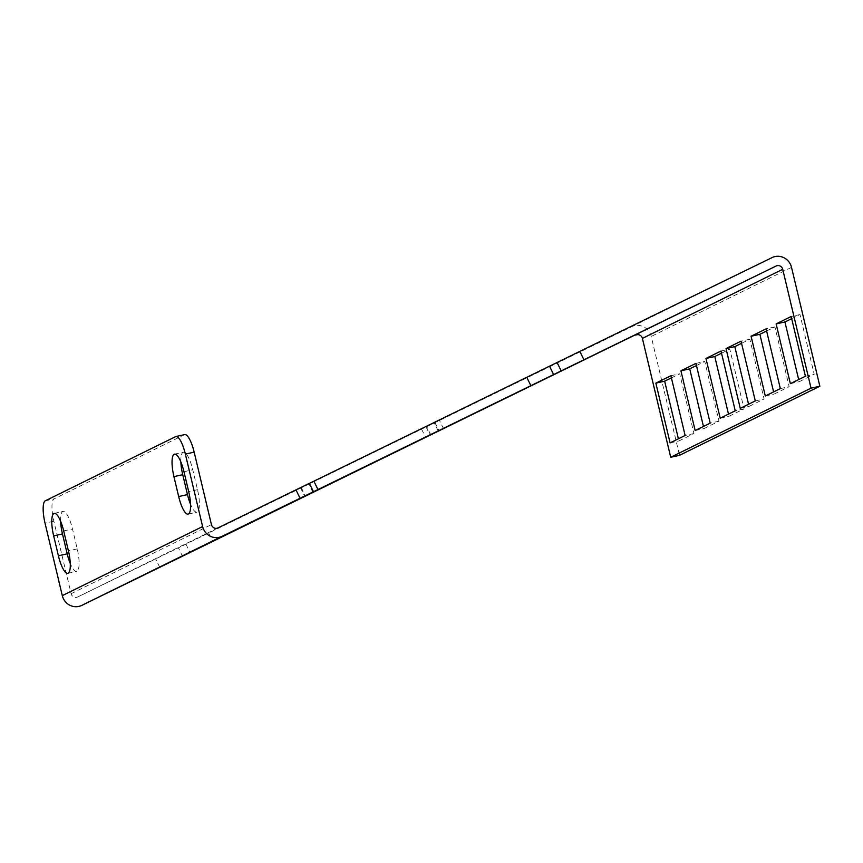 <?xml version="1.0" encoding="UTF-8"?>
<svg xmlns="http://www.w3.org/2000/svg" width="863" height="863" viewBox="0 0 863 863"><rect width="100%" height="100%" fill="white"/><g stroke="black" fill="none" stroke-linecap="round" stroke-linejoin="round"><path stroke-width="0.65" stroke-dasharray="4.32 3.24" d="M430.864 435.017L426.775 426.656L435.017 422.6L208.684 533L178.393 547.832L182.492 556.236M184.747 434.585A20.518 5.437 -102.4 0 0 184.412 434.704L54.11 498.857A20.518 5.437 -102.4 0 0 53.851 521.241L71.111 593.701A4.757 4.585 63.8 0 0 77.681 596.991L178.393 547.832M312.794 492.083L308.695 483.679L309.386 483.334M308.695 483.679L309.407 483.377M426.775 426.656L631.727 326.699A14.11 13.581 -116.2 0 1 651.209 336.451L679.526 455.319M180.885 462.007A20.518 5.437 77.6 0 1 183.344 452.19A20.518 5.437 77.6 0 1 192.762 469.763L197.508 489.677A20.518 5.437 77.6 0 1 196.904 512.18A20.518 5.437 77.6 0 1 190.55 504.305M60.615 521.23A20.518 5.437 77.6 0 1 63.064 511.414A20.518 5.437 77.6 0 1 72.492 528.976L77.239 548.9A20.518 5.437 77.6 0 1 76.634 571.403A20.518 5.437 77.6 0 1 70.281 563.517M721.522 353.194L729.818 349.105L744.046 408.868L729.019 416.268L728.501 414.121M671.403 377.875L679.699 373.787L693.938 433.539L678.901 440.939L678.394 438.792M696.463 365.534L704.758 361.446L718.998 421.198L703.96 428.609L703.453 426.451M766.624 330.993L774.92 326.904L789.16 386.656L774.122 394.057L773.604 391.91M791.684 318.652L799.979 314.564L814.208 374.315L799.181 381.716L798.663 379.569M741.565 343.323L749.861 339.235L764.1 398.997L749.062 406.397L748.555 404.251M744.046 408.868L735.244 410.799M721.004 351.047L729.818 349.105M720.206 418.21L729.019 416.268M693.938 433.539L685.125 435.481M670.896 375.729L679.699 373.787M670.087 442.881L678.901 440.939M718.998 421.198L710.184 423.14M695.945 363.388L704.758 361.446M695.147 430.54L703.96 428.609M774.92 326.904L766.107 328.835M765.308 395.998L774.122 394.057M780.346 388.598L789.16 386.656M799.979 314.564L791.166 316.505M790.368 383.657L799.181 381.716M805.406 376.257L814.208 374.315M749.861 339.235L741.047 341.176M740.249 408.339L749.062 406.397M755.287 400.928L764.1 398.997M421.586 429.138L425.696 437.541M438.415 431.338L434.316 422.946M208.684 533L212.783 541.403M185.933 544.121L190.033 552.525M159.741 567.358L155.642 558.954M53.851 521.241L45.038 523.183M301.155 487.39L305.254 495.794M443.614 428.879L439.515 420.464M218.005 527.897L77.681 596.991M631.727 326.699L772.051 257.606M71.111 593.701L211.435 524.607M791.533 267.368L651.209 336.451M197.508 489.677L188.695 491.619M183.959 471.694L192.762 469.763M45.308 500.799L54.11 498.857M184.412 434.704L175.599 436.646M63.679 530.918L72.492 528.976M77.239 548.9L68.425 550.842M435.017 422.6L439.116 431.004M300.464 487.735L304.563 496.139M426.085 427.002L430.162 435.362M188.102 514.121L196.904 512.18M174.531 454.132L183.344 452.19M54.261 513.356L63.064 511.414M67.821 573.345L76.634 571.403"/><path stroke-width="1.29" d="M212.783 541.403L776.15 266.009L222.104 536.301A14.11 13.581 -116.2 0 1 202.622 526.549L185.362 454.089A20.518 5.437 -102.4 0 0 175.933 436.527A20.518 5.437 -102.4 0 0 175.599 436.646L45.308 500.799A20.518 5.437 -102.4 0 0 45.038 523.183L62.298 595.632A14.11 13.581 -116.2 0 0 81.78 605.395L212.783 541.403M185.362 454.089L194.164 452.158L211.435 524.607A4.757 4.585 -116.2 0 0 218.005 527.897L295.966 489.86L300.065 498.275M313.496 491.737L309.386 483.334L295.966 489.86M309.407 483.377L557.077 362.503L561.187 370.907M583.938 359.785L579.828 351.381L557.077 362.503M579.828 351.381L772.051 257.606A14.11 13.581 -116.2 0 1 791.533 267.368L819.85 386.236L811.037 388.167L782.719 269.299A4.757 4.585 63.8 0 0 776.15 266.009M819.85 386.236L679.526 455.319L670.713 457.261L642.396 338.393A4.757 4.585 63.8 0 0 635.826 335.103M190.55 504.305A20.518 5.437 77.6 0 1 187.487 494.618L182.74 474.693A20.518 5.437 77.6 0 1 180.885 462.007M194.164 452.158A20.518 5.437 -102.4 0 0 184.747 434.585L175.933 436.527M70.281 563.517A20.518 5.437 77.6 0 1 67.206 553.83L62.47 533.917A20.518 5.437 77.6 0 1 60.615 521.23M178.673 496.549L173.927 476.635A20.518 5.437 77.6 0 1 174.531 454.132A20.518 5.437 77.6 0 1 183.959 471.694L188.695 491.619A20.518 5.437 77.6 0 1 188.102 514.121A20.518 5.437 77.6 0 1 178.673 496.549L187.487 494.618M68.425 550.842A20.518 5.437 77.6 0 1 67.821 573.345A20.518 5.437 77.6 0 1 58.404 555.772L53.657 535.858A20.518 5.437 77.6 0 1 54.261 513.356A20.518 5.437 77.6 0 1 63.679 530.918L68.425 550.842M705.966 358.447L721.004 351.047L735.244 410.799L720.206 418.21L705.966 358.447L714.78 356.516L721.522 353.194M655.858 383.129L670.896 375.729L685.125 435.481L670.087 442.881L655.858 383.129L664.661 381.187L671.403 377.875M680.918 370.788L695.945 363.388L710.184 423.14L695.147 430.54L680.918 370.788L689.72 368.846L696.463 365.534M670.713 457.261L811.037 388.167M765.308 395.998L751.08 336.246L766.107 328.835L780.346 388.598L765.308 395.998M790.368 383.657L776.128 323.905L791.166 316.505L805.406 376.257L790.368 383.657M740.249 408.339L726.02 348.576L741.047 341.176L755.287 400.928L740.249 408.339M728.501 414.121L714.78 356.516M678.394 438.792L664.661 381.187M703.453 426.451L689.72 368.846M773.604 391.91L759.882 334.305L766.624 330.993M798.663 379.569L784.942 321.964L791.684 318.652M748.555 404.251L734.823 346.646L741.565 343.323M751.08 336.246L759.882 334.305M776.128 323.905L784.942 321.964M726.02 348.576L734.823 346.646M222.104 536.301L81.78 605.395M202.622 526.549L62.298 595.632M313.884 481.198L317.994 489.601M526.786 377.336L530.896 385.739M549.537 366.214L553.647 374.618M782.719 269.299L642.396 338.393M182.74 474.693L173.927 476.635M62.47 533.917L53.657 535.858M58.404 555.772L67.206 553.83"/></g></svg>
